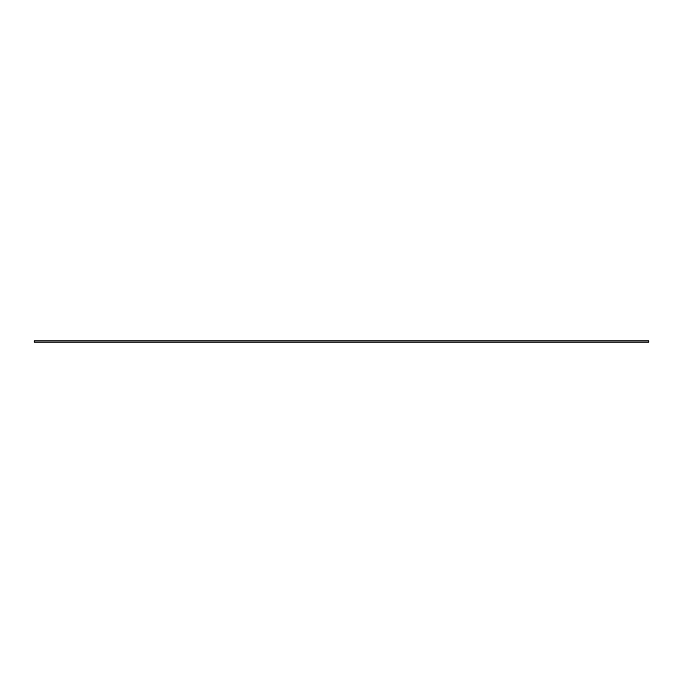 <?xml version="1.0" encoding="UTF-8"?>
<svg xmlns="http://www.w3.org/2000/svg" width="683" height="683" viewBox="0 0 683 683"><rect width="100%" height="100%" fill="white"/><g stroke="black" fill="none" stroke-linecap="round" stroke-linejoin="round"><path stroke-width="1.02" d="M648.85 340.937L648.799 342.115L648.85 340.937M34.201 342.115L34.201 340.885L34.201 342.115L648.799 342.115M34.201 340.885L648.799 340.885"/></g></svg>
